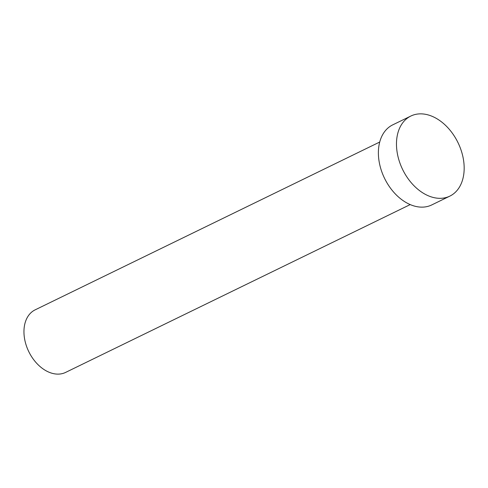 <?xml version="1.0" encoding="UTF-8"?>
<svg xmlns="http://www.w3.org/2000/svg" width="488" height="488" viewBox="0 0 488 488"><rect width="100%" height="100%" fill="white"/><g stroke="black" fill="none" stroke-linecap="round" stroke-linejoin="round"><path stroke-width="0.73" d="M410.201 204.594L65.63 372.405A34.794 24.04 -116 0 1 28.42 350.884A34.794 24.04 -116 0 1 35.16 309.843L379.731 142.032M449.826 196.127L431.734 204.942A44.536 30.768 -116 0 1 384.105 177.394A44.536 30.768 -116 0 1 392.73 124.861L410.823 116.052A44.536 30.768 -116 0 1 458.452 143.6A44.536 30.768 -116 0 1 449.826 196.127A44.536 30.768 -116 0 1 402.191 168.58A44.536 30.768 -116 0 1 410.823 116.052"/></g></svg>
